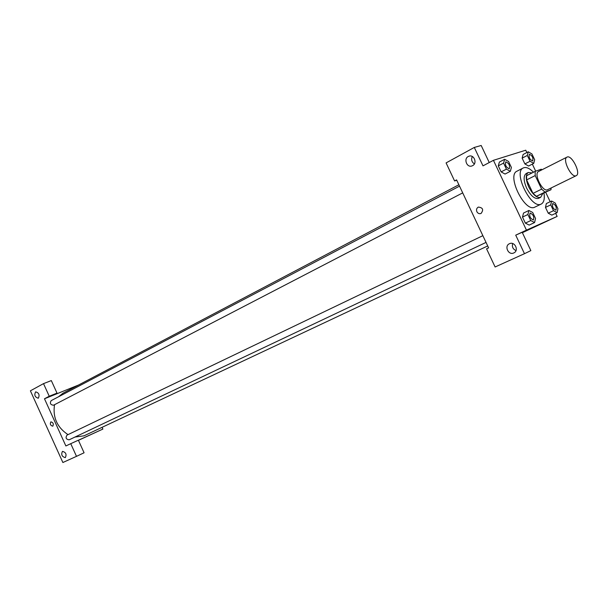 <?xml version="1.0" encoding="UTF-8"?>
<svg xmlns="http://www.w3.org/2000/svg" width="608" height="608" viewBox="0 0 608 608"><rect width="100%" height="100%" fill="white"/><g stroke="black" fill="none" stroke-linecap="round" stroke-linejoin="round"><path stroke-width="0.91" d="M576.095 175.735C571.33 178.167 561.974 159.045 566.99 157.122C571.664 154.234 581.347 173.683 576.232 175.674L576.095 175.735M576.232 175.674L547.451 189.772C542.526 192.28 533.368 173.538 538.528 171.524L566.99 157.122M535.207 175.575L541.629 189.134L544.973 192.113L536.355 196.331L533.011 193.382L526.627 179.9L535.207 175.575L535.139 171.372L541.249 169.214L542.017 169.761M544.973 192.113L550.977 189.742L551.099 187.994M533.011 193.382L541.629 189.134M536.355 196.331L550.977 189.742M526.627 179.9L526.589 175.712L535.139 171.372M532.122 172.908L528.276 172.474C525.441 174.732 525.608 179.58 528.762 187.036C532.874 194.758 536.841 198.185 540.656 197.326L542.655 193.808M540.656 197.326L538.346 198.444C534.531 199.082 530.624 195.632 526.627 188.1C523.473 180.66 523.321 175.811 526.163 173.554L528.276 172.474M543.985 193.162C544.821 198.9 543.909 202.532 541.249 204.045L541.044 204.136C531.172 209.426 512.825 172.056 523.268 167.952C526.049 166.752 529.462 168.165 533.497 172.208M541.249 204.045L534.675 207.214C524.734 212.534 506.464 175.332 516.982 171.19L523.268 167.952M523.511 213.058L522.5 217.086L525.358 223.128L529.196 225.097M546.349 203.543L545.475 207.389L548.226 213.195L551.828 215.126L557.103 212.64L557.924 208.78L555.188 202.996L551.6 201.028L550.742 204.873L553.5 210.695L557.103 212.64M506.434 169.138L501.136 171.889L498.286 165.87L501.136 171.889L505.058 174.055L510.348 171.312L511.396 167.474L508.562 161.485L504.655 159.281L503.576 163.096L506.434 169.138L510.348 171.312M499.388 162.062L498.286 165.87L499.381 162.055L504.655 159.281M526.855 152.54L525.745 150.206L493.438 160.314L526.444 230.136L557.133 216.425L555.659 213.317M550.164 201.719L545.71 192.318M535.686 171.182L532.334 164.099M528.261 151.802L523.1 154.493L522.143 158.141L524.879 163.924L528.572 166.037L533.748 163.37L534.66 159.714L531.932 153.953L528.261 151.802L527.311 155.443L530.07 161.249L533.748 163.37M489.242 162.549L481.186 145.487L474.301 147.44L482.995 165.862L493.438 160.314M472.31 156.507C470.987 159.577 471.679 162.04 474.392 163.886M472.598 165.657C477.698 163.225 473.868 153.946 468.722 156.294C463.129 158.278 466.769 168.31 472.196 165.847L472.598 165.657M456.752 180.249L454.594 180.948L446.09 162.906L474.301 147.44M524.476 253.696L530.852 250.61L522.188 232.271L515.721 235.159L524.476 253.696L495.11 266.98L486.56 248.824L488.604 247.866L456.585 179.892L454.594 180.948M522.386 232.689L557.133 216.425M515.721 235.159L526.444 230.136M512.681 243.557C511.807 246.818 512.916 249.151 516.017 250.564M513.783 252.943L513.813 252.928C519.316 250.64 514.748 241.004 509.451 243.724C503.933 245.997 508.463 255.634 513.783 252.943L513.866 252.905M478.352 207.092L478.352 207.092C476.634 208.096 476.14 209.623 476.877 211.69C476.14 209.623 476.626 208.096 478.352 207.092C482.927 207.624 483.816 209.76 481.027 213.484C479.271 214.046 477.888 213.446 476.877 211.69C477.888 213.446 479.271 214.046 481.027 213.484M487.7 245.951L84.01 435.822L75.02 437.038M68.005 434.636C57.129 427.356 52.638 417.377 54.53 404.7M58.512 396.781L63.004 393.209L458.873 184.756M462.703 192.88L53.481 405.24C50.388 404.791 49.628 403.248 51.209 400.619L459.526 186.147M486.035 242.41L69.16 439.804C66.029 439.371 65.307 437.806 66.986 435.123L482.858 235.668M65.869 445.96L44.483 398.772L49.24 396.249L43.518 383.625L30.4 390.815L62.875 462.513L76.502 456.35L70.748 443.68L65.869 445.96M78.394 440.253L102.889 429.073L102.091 427.318M78.516 385.039L44.483 398.772M52.797 426.178L52.767 426.193C50.426 425.509 49.795 424.065 50.882 421.846C53.2 422.499 53.838 423.943 52.797 426.178M38.357 398.156L38.258 398.202C34.884 397.161 34.01 395.04 35.636 391.856C38.927 392.806 39.839 394.904 38.357 398.156M65.307 457.634C61.879 456.676 60.937 454.586 62.464 451.364C65.884 452.306 66.834 454.396 65.314 457.634L65.307 457.634M50.882 421.846L50.89 421.846C49.795 424.057 50.426 425.509 52.767 426.193M70.748 443.68L78.371 440.2L84.079 452.778L76.502 456.35M52.242 395.641L57.008 393.118L51.323 380.585L43.518 383.625M57.008 393.118L49.24 396.249M78.432 440.336L102.889 429.073M79.618 439.728L83.456 437.973L79.618 439.728M79.177 439.941L83.456 437.973M53.458 441.727L55.419 446.059M37.947 407.482L39.908 411.798M555.955 210.178L555.955 210.178C553.006 208.802 551.935 206.576 552.725 203.498L552.74 203.49C555.689 204.828 556.761 207.054 555.97 210.17L555.94 210.186C553.022 208.795 551.95 206.568 552.748 203.49L552.725 203.498M546.349 203.551L551.6 201.028M553.5 210.695L548.226 213.195L545.475 207.389L550.742 204.873M548.226 213.195L551.828 215.118M532.585 160.922C529.659 159.494 528.565 157.282 529.31 154.288L529.325 154.28C532.281 155.534 533.406 157.73 532.699 160.877L532.585 160.922M530.07 161.249L524.879 163.924L522.143 158.141L527.311 155.443M524.879 163.924L528.565 166.03M532.684 160.884L532.6 160.915C529.674 159.486 528.588 157.274 529.325 154.28M528.876 210.474L527.888 214.51L530.761 220.567L534.584 222.543L535.542 218.492L532.692 212.481L528.876 210.474L523.503 213.058M533.383 219.997C530.26 218.591 529.142 216.273 530.047 213.036L530.054 213.036C533.201 214.388 534.318 216.699 533.421 219.974L533.383 219.997M530.761 220.567L525.358 223.128L522.5 217.086L527.888 214.51M525.358 223.128L529.196 225.089L534.584 222.543M533.406 219.982L533.398 219.982C530.275 218.584 529.165 216.266 530.062 213.028L530.062 213.028M509.261 168.72L509.162 168.758C506.031 167.314 504.898 165.019 505.734 161.872L505.742 161.872C508.896 163.119 510.074 165.399 509.276 168.712L509.147 168.766C506.046 167.306 504.914 165.004 505.75 161.865L505.75 161.865M498.286 165.87L503.576 163.096M468.722 156.294L469.475 156.074"/></g></svg>
